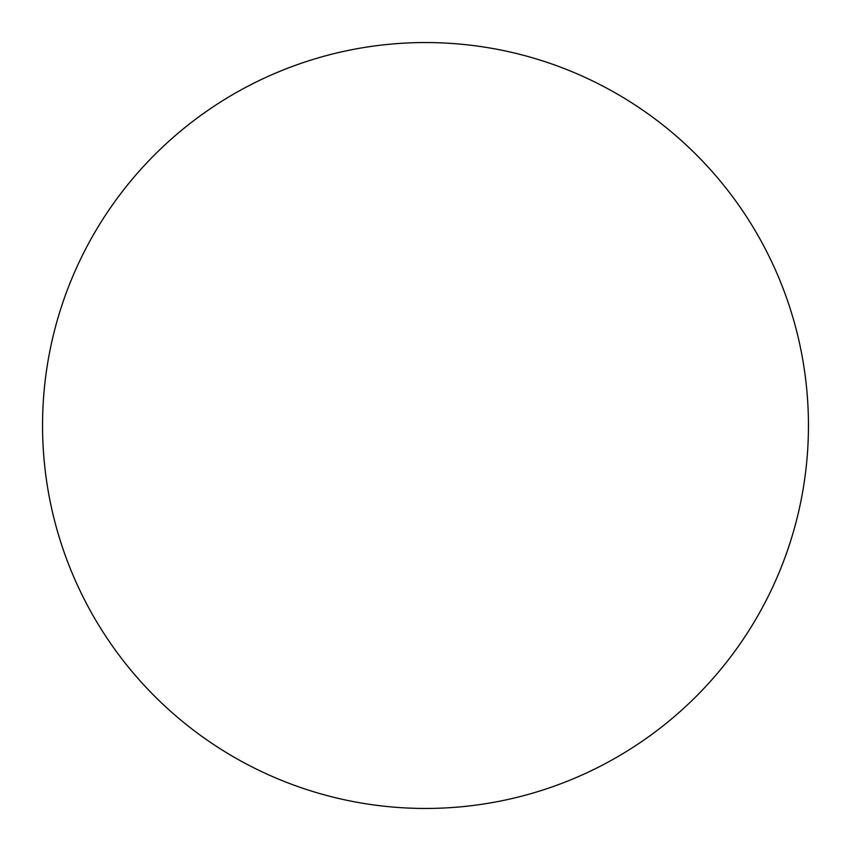 <?xml version="1.0" encoding="UTF-8"?>
<svg xmlns="http://www.w3.org/2000/svg" width="851" height="851" viewBox="0 0 851 851"><rect width="100%" height="100%" fill="white"/><g stroke="black" fill="none" stroke-linecap="round" stroke-linejoin="round"><path stroke-width="0.64" stroke-dasharray="4.25 3.19" d="M808.45 425.5A382.95 382.95 0 0 1 234.025 757.145A382.95 382.95 0 0 1 234.025 93.855A382.95 382.95 0 0 1 808.45 425.5A382.95 382.95 0 0 0 425.5 42.55A382.95 382.95 0 0 0 42.55 425.5A382.95 382.95 0 0 1 616.975 93.855A382.95 382.95 0 0 1 616.975 757.145A382.95 382.95 0 0 1 42.55 425.5A382.95 382.95 0 0 0 425.5 808.45A382.95 382.95 0 0 0 808.45 425.5M425.5 42.55A382.95 382.95 0 0 1 808.45 425.5A382.95 382.95 0 0 1 425.5 808.45A382.95 382.95 0 0 1 42.55 425.5A382.95 382.95 0 0 1 425.5 42.55"/><path stroke-width="1.28" d="M425.5 42.55A382.95 382.95 0 0 1 808.45 425.5A382.95 382.95 0 0 1 425.5 808.45A382.95 382.95 0 0 1 42.55 425.5A382.95 382.95 0 0 1 425.5 42.55M42.55 425.5A382.95 382.95 0 0 0 425.5 808.45A382.95 382.95 0 0 0 808.45 425.5A382.95 382.95 0 0 0 425.5 42.55A382.95 382.95 0 0 0 42.55 425.5"/></g></svg>

